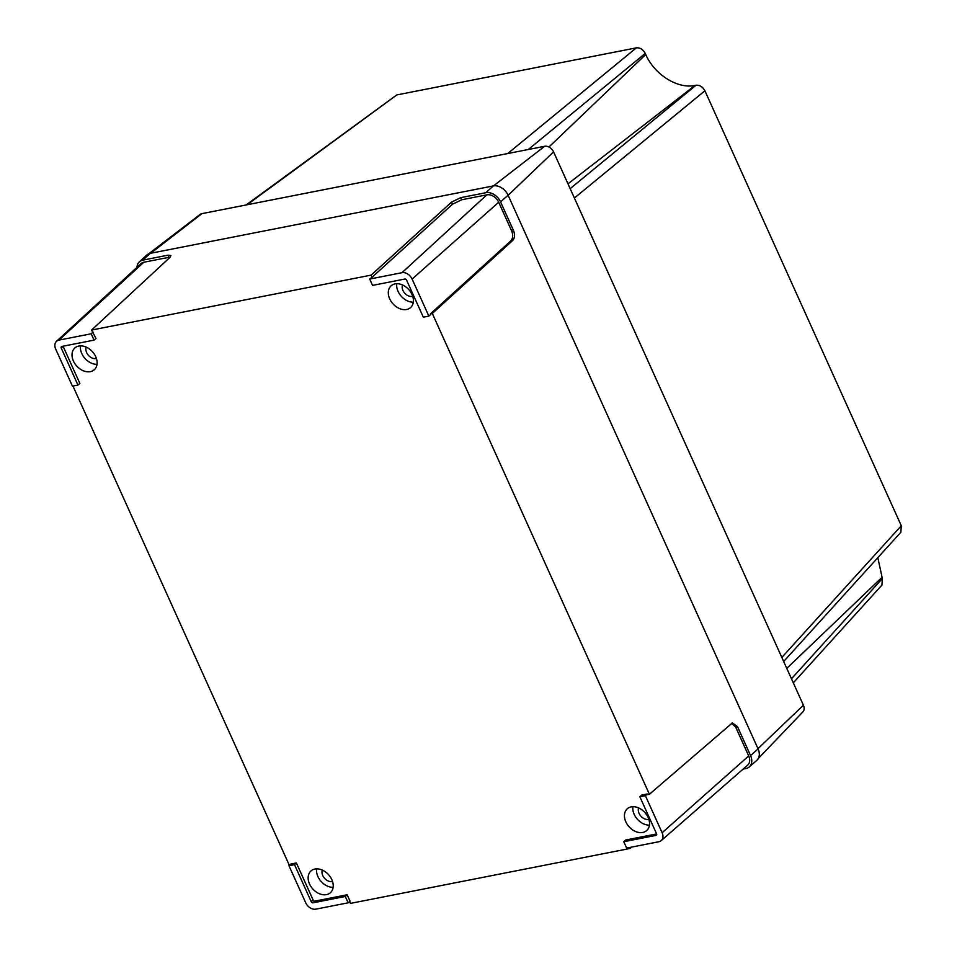<?xml version="1.0" encoding="UTF-8"?>
<svg xmlns="http://www.w3.org/2000/svg" width="957" height="957" viewBox="0 0 957 957"><rect width="100%" height="100%" fill="white"/><g stroke="black" fill="none" stroke-linecap="round" stroke-linejoin="round"><path stroke-width="1.44" d="M326.469 894.628A14.594 10.647 -131.9 0 0 330.428 892.69A14.594 10.647 -131.9 0 0 330.428 877.091A14.594 10.647 -131.9 0 0 314.913 869.04A14.594 10.647 -131.9 0 0 310.953 870.966A14.594 10.647 -131.9 0 0 310.953 886.577A14.594 10.647 -131.9 0 0 326.469 894.628M642.757 832.458A14.594 10.647 -131.9 0 0 646.717 830.532A14.594 10.647 -131.9 0 0 646.729 814.921A14.594 10.647 -131.9 0 0 631.213 806.871A14.594 10.647 -131.9 0 0 627.254 808.809A14.594 10.647 -131.9 0 0 627.242 824.408A14.594 10.647 -131.9 0 0 642.757 832.458M406.629 309.482A14.594 10.647 -131.9 0 0 410.589 307.556A14.594 10.647 -131.9 0 0 410.589 291.945A14.594 10.647 -131.9 0 0 395.074 283.894A14.594 10.647 -131.9 0 0 391.114 285.82A14.594 10.647 -131.9 0 0 391.114 301.431A14.594 10.647 -131.9 0 0 406.629 309.482M90.341 371.651A14.594 10.647 -131.9 0 0 94.3 369.713A14.594 10.647 -131.9 0 0 94.3 354.102A14.594 10.647 -131.9 0 0 78.785 346.063A14.594 10.647 -131.9 0 0 74.825 347.989A14.594 10.647 -131.9 0 0 74.825 363.6A14.594 10.647 -131.9 0 0 90.341 371.651M96.418 358.504A8.206 5.981 48.1 0 1 96.167 358.564A8.206 5.981 48.1 0 1 88.355 355.238A8.206 5.981 48.1 0 1 86.202 347.104M412.706 296.347A8.206 5.981 48.1 0 1 412.467 296.395A8.206 5.981 48.1 0 1 404.644 293.069A8.206 5.981 48.1 0 1 402.49 284.947M648.846 819.324A8.206 5.981 48.1 0 1 648.595 819.371A8.206 5.981 48.1 0 1 640.783 816.046A8.206 5.981 48.1 0 1 638.63 807.923M332.546 881.481A8.206 5.981 48.1 0 1 332.306 881.541A8.206 5.981 48.1 0 1 324.495 878.215A8.206 5.981 48.1 0 1 322.342 870.08M289.851 864.937L289.229 865.056L72.959 386.054M296.371 862.951L290.796 864.051L288.978 865.738L305.714 902.786A8.745 6.376 -131.9 0 0 315.858 909.15L348.133 902.81L350.035 901.159L347.14 894.771L314.841 901.111A1.483 1.089 48.1 0 1 313.118 900.035L296.371 862.951L294.505 864.649L288.978 865.738M349.592 901.542L350.441 903.396L629.981 848.464L631.548 847.101M629.55 847.495L629.981 848.464M656.646 833.942L625.579 840.043L623.761 841.729L626.62 848.069L658.906 841.729A8.745 6.376 -131.9 0 0 661.227 840.617A8.745 6.376 -131.9 0 0 662.124 832.746L645.389 795.686L647.255 793.987L641.692 795.088L639.862 796.774L656.598 833.834A1.519 1.113 48.1 0 1 656.035 835.389L623.761 841.729M428.856 316.109L412.12 279.061A8.745 6.376 -131.9 0 0 401.976 272.697L369.689 279.049L372.56 285.389L404.835 279.037A1.519 1.113 48.1 0 1 406.593 280.15L423.329 317.198L428.856 316.109L430.746 314.47L430.459 313.836L432.313 313.465L649.408 794.274L647.554 794.633L647.255 793.987M94.073 340.118L91.214 333.778L58.927 340.118A8.745 6.376 -131.9 0 0 56.511 341.314A8.745 6.376 -131.9 0 0 55.709 349.114L72.445 386.161L77.96 385.073L61.236 348.025A1.519 1.113 48.1 0 1 61.798 346.458L94.073 340.118L95.975 338.479L91.561 330.057L371.113 275.126L372.07 277.243L369.689 279.049M77.96 385.073L79.862 383.434L63.114 346.35A1.483 1.089 48.1 0 1 63.066 346.219M649.408 794.274L732.38 722.906L737.536 726.722L750.551 755.575A12.644 9.223 48.1 0 1 749.271 766.94A12.644 9.223 48.1 0 1 745.91 768.555L743.099 769.105M170.202 257.146L168.946 257.313L167.977 255.184L142.856 260.125A12.644 9.223 -131.9 0 0 139.363 261.847L146.708 255.1A12.764 9.307 48.1 0 1 150.237 253.354L493.274 185.933A12.764 9.307 48.1 0 1 508.083 195.204L758.088 748.888A12.764 9.307 48.1 0 1 756.784 760.372L749.271 766.94M451.537 202.094L460.772 197.644L485.893 192.704A12.644 9.223 48.1 0 1 500.559 201.891L513.586 230.733C515.081 234.776 514.794 238.006 512.737 240.434L510.882 240.805C512.94 238.377 513.227 235.135 511.732 231.092L498.705 202.25A10.216 7.453 -131.9 0 0 486.862 194.833L461.729 199.762L452.494 204.224L451.537 202.094L371.113 275.126M91.561 330.057L169.891 257.445L170.92 255.531L167.977 255.184M139.363 261.847A12.644 9.223 -131.9 0 0 136.995 267.326M432.313 313.465L512.737 240.434M372.07 277.243L452.494 204.224M430.459 313.836L510.882 240.805M168.946 257.313L143.813 262.254A10.216 7.453 -131.9 0 0 140.99 263.642L56.511 341.314M91.214 333.778L93.08 332.079M661.227 840.617L747.668 765.122A10.216 7.453 -131.9 0 0 748.697 755.934L735.682 727.093L731.483 723.241M348.133 902.81L345.274 896.47L347.14 894.771M345.274 896.47L312.999 902.81A1.519 1.113 48.1 0 1 311.228 901.709L294.505 864.649M645.389 795.686L639.862 796.774M80.472 345.872A14.594 10.647 -131.9 0 0 97.016 364.342M396.76 283.715A14.594 10.647 -131.9 0 0 413.304 302.173M632.888 806.691A14.594 10.647 -131.9 0 0 649.444 825.149M316.6 868.848A14.594 10.647 -131.9 0 0 333.144 887.318M877.82 557.68L882.366 578.566L881.923 585.11L793.293 682.831M247.097 204.762L396.772 94.946L636.369 47.85C640.101 47.551 643.056 49.405 645.245 53.413L645.736 54.501C654.444 74.646 677.867 89.288 695.081 85.412L696.026 85.233C699.746 84.922 702.713 86.776 704.902 90.783L901.291 525.74L900.848 532.283L783.663 661.49M396.76 94.946L246.105 204.965M148.73 253.808L200.037 214.476A7.68 5.598 48.1 0 1 201.879 213.65L544.641 146.289A7.68 5.598 48.1 0 1 553.553 151.876L803.413 705.237A7.68 5.598 48.1 0 1 802.887 711.888L758.315 758.47M750.551 755.575L758.088 748.888M485.893 192.704L493.274 185.933M500.559 201.891L508.083 195.204M142.856 260.125L150.237 253.354M401.976 272.697L486.862 194.833M412.12 279.061L498.705 202.25M460.772 197.644L461.729 199.762M511.732 231.092L513.586 230.733M58.927 340.118L143.813 262.254M662.124 832.746L748.697 755.934M737.536 726.722L735.682 727.093M312.999 902.81L314.841 901.111M311.228 901.709L313.118 900.035M656.035 835.389L656.693 834.779M61.236 348.025L63.114 346.35M695.081 85.412L567.991 183.828M645.736 54.501L548.935 147.019M570.157 188.649L696.026 85.233M704.902 90.783L574.391 198.015M781.833 657.447L901.291 525.74M881.864 577.478L786.762 668.381M791.463 678.776L882.366 578.566M507.724 153.539L636.369 47.85M645.245 53.413L528.288 149.507M553.553 151.876L508.131 195.3M544.641 146.289L493.501 185.885M803.413 705.237L757.98 748.661M201.879 213.65L150.751 253.246"/></g></svg>
